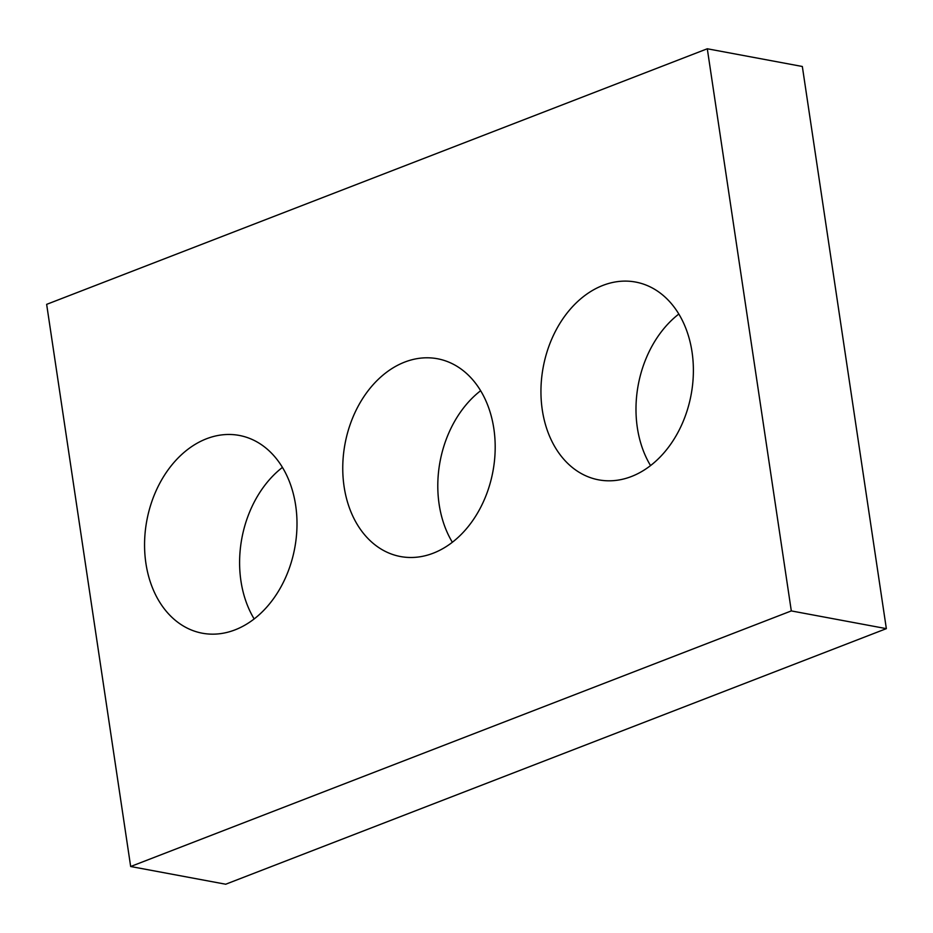 <?xml version="1.0" encoding="UTF-8"?>
<svg xmlns="http://www.w3.org/2000/svg" width="933" height="933" viewBox="0 0 933 933"><rect width="100%" height="100%" fill="white"/><g stroke="black" fill="none" stroke-linecap="round" stroke-linejoin="round"><path stroke-width="1.4" d="M886.35 628.644L225.704 884.227L130.667 866.512L46.65 304.356L707.296 48.773L802.333 66.488L886.35 628.644L791.312 610.917L130.667 866.512M791.312 610.917L707.296 48.773M295.656 505.348A100.601 75.235 -79.4 0 0 239.221 435.419A100.601 75.235 -79.4 0 0 146.831 520.521A100.601 75.235 -79.4 0 0 202.344 633.215A100.601 75.235 -79.4 0 0 295.656 505.348M282.442 467.398A100.601 75.235 -79.4 0 0 254.173 618.964M493.849 428.679A100.601 75.235 -79.4 0 0 437.414 358.739A100.601 75.235 -79.4 0 0 345.023 443.851A100.601 75.235 -79.4 0 0 400.537 556.546A100.601 75.235 -79.4 0 0 493.849 428.679M480.635 390.717A100.601 75.235 -79.4 0 0 452.365 542.283M692.041 351.998A100.601 75.235 -79.4 0 0 635.606 282.058A100.601 75.235 -79.4 0 0 543.216 367.17A100.601 75.235 -79.4 0 0 598.729 479.865A100.601 75.235 -79.4 0 0 692.041 351.998M678.827 314.036A100.601 75.235 -79.4 0 0 650.558 465.602"/></g></svg>
